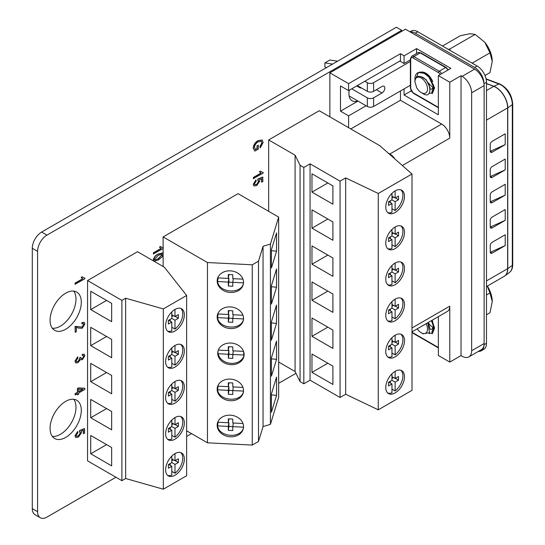 <?xml version="1.0" encoding="UTF-8"?>
<svg xmlns="http://www.w3.org/2000/svg" width="545" height="545" viewBox="0 0 545 545"><rect width="100%" height="100%" fill="white"/><g stroke="black" fill="none" stroke-linecap="round" stroke-linejoin="round"><path stroke-width="0.82" d="M81.3 410.365A22.079 12.746 120 0 0 76.729 400.255A22.079 12.746 120 0 0 59.718 406.168A22.079 12.746 120 0 0 50.079 428.39A22.079 12.746 120 0 0 54.65 438.5A22.079 12.746 120 0 0 71.668 432.587A22.079 12.746 120 0 0 81.3 410.365M52.32 436.409A22.079 12.746 120 0 0 68.057 427.58A22.079 12.746 120 0 0 75.993 407.299A22.079 12.746 120 0 0 73.752 399.281M81.3 302.189A22.079 12.746 120 0 0 76.729 292.079A22.079 12.746 120 0 0 59.718 297.999A22.079 12.746 120 0 0 50.079 320.215A22.079 12.746 120 0 0 54.65 330.325A22.079 12.746 120 0 0 71.668 324.411A22.079 12.746 120 0 0 81.3 302.189M52.32 328.233A22.079 12.746 120 0 0 68.057 319.404A22.079 12.746 120 0 0 75.993 299.123A22.079 12.746 120 0 0 73.752 291.112M75.66 437.431L74.938 435.898L77.656 431.497L77.935 432.655L76.082 435.407L76.498 436.293L78.405 435.959L80.374 432.778L79.434 431.756L79.577 430.53L84.455 428.568L84.611 433.084L83.337 433.636L83.337 430.325M76.429 436.245L78.248 435.864M75.217 394.975L75.06 393.742L77.404 392.386L77.404 388.531L78.521 387.89L84.7 388.244L84.857 389.409L78.678 392.979L78.678 394.26L77.567 394.907L77.567 393.619L75.217 394.975L75.217 393.837L77.567 392.482L77.567 388.626L78.678 387.986L84.857 388.333M77.567 394.907L77.404 393.715M153.547 254.045L153.547 252.9L161.088 248.547L159.603 247.123L160.714 246.483L161.681 247.389L163.187 247.737L163.187 248.479L153.39 253.956L153.39 252.812L160.911 248.472M160.748 248.377L161.088 248.547M160.925 248.459L159.447 247.028L160.714 246.483M161.606 247.341L163.187 247.737M401.692 31.358L401.692 30.316L46.952 235.12A13.25 7.65 120 0 0 37.585 251.347L37.585 511.687A13.25 7.65 120 0 0 40.33 517.75A13.25 7.65 120 0 0 46.952 517.096L115.969 477.25M186.642 436.443L191.533 433.622M278.659 383.319L295.969 373.325M255.305 149.494L257.036 148.492L257.036 145.781L258.303 145.229L258.303 149.085L254.822 151.101L253.2 148.07C253.589 144.725 255.203 142.245 258.044 140.637L262.07 139.997M254.822 151.101L253.364 148.165C253.752 144.82 255.36 142.34 258.201 140.726L262.145 140.038L263.126 142.449L260.285 147.804L259.876 146.707L261.859 142.892L261.225 141.203M253.486 178.706L253.486 177.561L261.028 173.208L259.543 171.777L260.653 171.137L261.62 172.043L263.126 172.397L263.126 173.133L253.33 178.61L253.33 177.472L260.844 173.126M260.687 173.037L261.028 173.208M260.864 173.119L259.386 171.689L260.653 171.137M261.546 171.995L263.126 172.397M253.929 185.906L253.2 184.374L255.925 179.966L256.204 181.131L254.352 183.883L254.767 184.762L256.675 184.428L258.643 181.247L257.703 180.225L257.846 178.998L262.724 177.043L262.881 181.56L261.607 182.105L261.607 178.794M254.699 184.714L256.511 184.333M153.915 261.15L153.268 259.802C154.065 257.002 155.693 255.087 158.145 254.065L162.539 252.914M75.217 284.361L75.217 283.216L82.758 278.863L81.273 277.439L82.384 276.792L83.351 277.698L84.857 278.052L84.857 278.795L75.06 284.265L75.06 283.127L82.581 278.781M82.418 278.693L82.758 278.863M82.602 278.774L81.116 277.344L82.384 276.792M83.276 277.65L84.857 278.052M75.217 332.314L75.217 326.462L82.213 327.136L83.869 324.493L83.46 323.587L81.893 323.894L82.016 322.681L84.196 322.374L84.857 323.968L82.193 328.288L78.18 328.022L76.327 327.395L76.327 331.673L75.217 332.314L75.06 326.373L82.05 327.048L83.712 324.404L83.378 323.546M81.893 323.894L81.859 322.592L84.114 322.327M75.755 362.888L74.938 361.267L77.656 356.846L77.935 358.01L76.082 360.804L76.518 361.717L78.071 361.498L79.754 358.562L79.624 357.847L80.742 357.35L81.328 358.699L82.438 358.549L83.712 356.212L83.426 355.442M76.443 361.669L77.915 361.403M81.253 358.651L82.275 358.46M82.438 358.549L83.869 356.307L83.514 355.483L82.227 355.49L82.35 354.277L84.134 354.216M37.585 251.347L32.278 248.282L32.278 508.621L37.585 511.687M401.692 30.316L396.385 27.25L41.645 232.054L46.952 235.12M40.33 517.75L35.023 514.684A13.25 7.65 -60 0 1 32.278 508.621M32.278 248.282A13.25 7.65 -60 0 1 41.645 232.054M260.285 147.804L260.033 146.803L262.016 142.981L261.307 141.244L258.241 141.843C256.041 143.008 254.787 144.875 254.474 147.45L255.448 149.596L257.036 148.492M257.192 148.587L257.036 145.781M257.192 145.876L258.303 145.229M261.77 182.2L261.77 178.733L259.413 179.673L259.788 181.09L256.729 185.538L254.004 185.954L253.2 184.374M253.364 184.462L256.082 180.061M256.675 184.428L258.8 181.342L257.86 180.313L257.846 178.998M258.003 179.094L262.881 177.132M258.371 180.429L257.703 180.225M153.424 259.89C154.221 257.09 155.85 255.176 158.302 254.154L162.628 252.962L163.187 254.263L162.185 256.872L158.302 260.006L153.99 261.198L153.268 259.802M158.309 255.292L154.412 259.352L154.732 260.019L158.309 258.861L162.199 254.787L161.872 254.127L158.309 255.292M162.199 254.787L161.79 254.086M154.664 259.972L158.145 258.773L162.042 254.699M82.384 355.585L82.513 354.366L84.216 354.257L84.857 355.701L82.384 359.727L80.442 359.605L78.085 362.636L75.83 362.936L74.938 361.267M75.094 361.355L77.812 356.941M78.071 361.498L79.917 358.651L79.624 357.847M79.781 357.942L80.905 357.438M78.678 389.11L78.678 391.835L82.976 389.355L78.678 389.11M78.678 391.651L82.69 389.334M83.501 433.731L83.501 430.264L81.151 431.204L81.518 432.621L78.46 437.07L75.741 437.478L74.938 435.898M75.094 435.993L77.812 431.586M78.405 435.959L80.531 432.873L79.59 431.844L79.577 430.53M79.734 430.618L84.611 428.663M80.101 431.96L79.434 431.756M351.729 88.815L367.344 97.828A4.415 2.548 0 0 0 373.591 97.828L382.018 92.963A3.972 2.296 120 0 0 384.831 88.092A3.972 2.296 120 0 0 384.007 86.273A3.972 2.296 120 0 0 382.018 86.471L373.591 91.342A4.415 2.548 180 0 1 367.344 91.342L367.344 82.683L364.843 81.246M373.591 97.828L373.591 106.486A4.415 2.548 180 0 1 367.344 106.486L349.113 95.961M356.723 85.933L359.223 87.377A4.415 2.548 0 0 0 361.723 88.092M412 327.974L449.782 306.161L449.782 362.084L438.35 355.49L438.35 316.638M449.782 306.161A11.479 6.629 60 0 1 447.404 311.413L412 331.857M357.976 101.077L340.489 111.173L340.489 85.933L348.609 90.62L400.446 60.693L400.446 53.71L404.083 55.815L404.083 63.513L399.819 61.054M394.866 158.929A11.479 6.629 -120 0 0 389.825 153.99L441.661 124.062L400.446 100.266L400.446 90.981M441.661 124.062A11.479 6.629 60 0 1 449.782 138.13L402.346 165.51M404.083 88.876L404.083 95.014L438.35 114.797L438.35 75.598L449.782 82.2L449.782 138.13M438.35 75.598L450.838 68.384L416.578 48.6L416.578 53.499M410.378 59.882L404.083 63.513M416.578 48.6L404.083 55.815M411.148 90.933L404.083 95.014M348.609 127.673L348.609 115.86L366.09 105.764M350.789 128.933L400.446 100.266M449.782 362.084L461.022 355.599L462.119 356.232A13.462 7.773 -120 0 0 468.85 356.9A13.462 7.773 -120 0 0 471.643 350.735L484.13 343.527A13.462 7.773 60 0 1 481.344 349.686L468.85 356.9M449.782 82.2L461.022 75.707L461.022 355.599M471.643 92.827A13.462 7.773 -120 0 0 462.119 76.341L474.613 69.133A13.462 7.773 60 0 1 484.13 85.613L471.643 92.827L471.643 350.735M461.022 75.707L462.119 76.341M484.13 85.613L484.13 343.527M474.613 69.133L405.439 29.192L329.868 72.826L329.868 116.855M359.911 87.697L360.47 87.377M348.609 90.62L348.609 83.637L329.868 72.826M348.609 83.637L400.446 53.71M389.825 153.99L388.169 153.036M340.489 111.173L348.609 115.86M349.284 90.225A15.458 8.924 120 0 0 352.118 100.757A15.458 8.924 120 0 0 357.779 100.961M367.344 82.683A4.415 2.548 0 0 0 373.591 82.683L373.591 91.342M410.705 61.258L373.591 82.683M373.591 106.486L410.705 85.054M326.36 67.675L324.875 66.824L324.875 62.893L329.868 60.005L337.553 61.217M357.35 85.572L367.344 91.342M332.559 64.099L324.875 62.893M418.499 72.526L414.909 80.306L415.024 77.09A12.562 7.255 60 0 1 417.511 72.935A12.562 7.255 60 0 1 418.499 72.526L424.194 73.33L428.963 77.077L434.065 88.147L431.967 93.604M417.708 72.832L419.916 72.042L424.684 73.044L429.46 76.791L434.563 87.861L432.457 93.318M421.217 78.024A8.918 5.15 60 0 1 427.525 88.944A8.918 5.15 60 0 1 421.217 92.589L423.104 93.679C432.362 99.789 432.192 81.539 421.844 76.934C417.627 75.408 415.317 76.981 414.909 81.661A8.918 5.15 60 0 1 421.217 78.024M448.371 49.418L449.741 49.057L475.131 34.403L470.008 33.736L460.3 35.725L442.472 46.018M472.14 63.145L489.962 52.851L484.839 42.299L475.131 34.403M484.982 75.503L489.962 72.628L492.258 61.415L489.962 52.851M449.741 49.057L450.136 50.44M484.839 42.299A20.976 12.113 60 0 1 492.258 61.415M414.909 81.661L416.714 87.806A8.918 5.15 60 0 0 421.217 92.589M414.909 80.306L414.929 81.062M433.316 84.468L433.473 85.51L432.124 89.305L433.922 86.853M420.788 76.545L426.19 79.768L430.005 87.513L430.012 88.671M429.433 76.763L430.155 77.479M432.362 89.148L430.046 89.06M492.101 152.191A2.65 1.533 120 0 1 490.779 152.321A2.65 1.533 120 0 1 490.228 151.108L490.228 144.623A2.65 1.533 120 0 1 492.101 141.373L505.215 133.804L505.215 144.623L492.101 152.191L490.241 151.333M492.101 177.432A2.65 1.533 120 0 1 490.779 177.561A2.65 1.533 120 0 1 490.228 176.348L490.228 169.863A2.65 1.533 120 0 1 492.101 166.613L505.215 159.045L505.215 169.863L492.101 177.432L490.241 176.573M492.101 202.672A2.65 1.533 120 0 1 490.779 202.808A2.65 1.533 120 0 1 490.228 201.589L490.228 195.103A2.65 1.533 120 0 1 492.101 191.854L505.215 184.285L505.215 195.103L492.101 202.672L490.241 201.814M492.101 227.912A2.65 1.533 120 0 1 490.779 228.048A2.65 1.533 120 0 1 490.228 226.829L490.228 220.344A2.65 1.533 120 0 1 492.101 217.094L505.215 209.525L505.215 220.344L492.101 227.912L490.241 227.054M505.215 245.584L505.215 234.766L492.101 242.334A2.65 1.533 -60 0 0 490.228 245.584L490.228 252.076A2.65 1.533 -60 0 0 490.779 253.289A2.65 1.533 -60 0 0 492.101 253.153L505.215 245.584L490.459 252.206L492.101 253.153M409.956 31.801L411.155 31.106A13.25 7.65 60 0 1 417.783 31.76L477.113 66.013A13.25 7.65 60 0 1 486.481 82.24L486.481 343.302A13.25 7.65 60 0 1 483.735 349.365L481.242 350.81A13.25 7.65 60 0 1 478.36 351.409M410.276 31.985A13.25 7.65 60 0 1 415.283 33.204L474.613 67.457A13.25 7.65 60 0 1 483.98 83.589M483.96 345.516A13.25 7.65 60 0 1 481.242 350.81M490.459 226.965L505.215 220.344M490.459 201.725L505.215 195.103M490.459 176.485L505.215 169.863M490.459 151.244L505.215 144.623M391.964 280.859L395.132 282.692A13.237 7.644 120 0 0 400.909 262.029M395.132 284.681A13.237 7.644 120 0 0 403.784 273.011A13.237 7.644 120 0 0 401.754 262.411A13.237 7.644 120 0 0 395.132 263.065A13.237 7.644 120 0 0 386.487 274.728A13.237 7.644 120 0 0 388.517 285.335A13.237 7.644 120 0 0 395.132 284.681M391.964 244.773L395.132 246.606A13.237 7.644 120 0 0 400.909 225.95M395.132 248.595A13.237 7.644 120 0 0 403.784 236.932A13.237 7.644 120 0 0 401.754 226.325A13.237 7.644 120 0 0 395.132 226.979A13.237 7.644 120 0 0 386.487 238.642A13.237 7.644 120 0 0 388.517 249.249A13.237 7.644 120 0 0 395.132 248.595M391.964 208.687L395.132 210.52A13.237 7.644 120 0 0 400.909 189.864M395.132 212.509A13.237 7.644 120 0 0 403.784 200.846A13.237 7.644 120 0 0 401.754 190.239A13.237 7.644 120 0 0 395.132 190.893A13.237 7.644 120 0 0 386.487 202.556A13.237 7.644 120 0 0 388.517 213.163A13.237 7.644 120 0 0 395.132 212.509M391.964 389.116L395.132 390.949A13.237 7.644 120 0 0 400.909 370.287M395.132 392.931A13.237 7.644 120 0 0 403.784 381.268A13.237 7.644 120 0 0 401.754 370.661A13.237 7.644 120 0 0 395.132 371.322A13.237 7.644 120 0 0 386.487 382.985A13.237 7.644 120 0 0 388.517 393.592A13.237 7.644 120 0 0 395.132 392.931M391.964 353.031L395.132 354.863A13.237 7.644 120 0 0 400.909 334.201M395.132 356.846A13.237 7.644 120 0 0 403.784 345.183A13.237 7.644 120 0 0 401.754 334.576A13.237 7.644 120 0 0 395.132 335.236A13.237 7.644 120 0 0 386.487 346.899A13.237 7.644 120 0 0 388.517 357.506A13.237 7.644 120 0 0 395.132 356.846M391.964 316.945L395.132 318.777A13.237 7.644 120 0 0 400.909 298.115M395.132 320.767A13.237 7.644 120 0 0 403.784 309.097A13.237 7.644 120 0 0 401.754 298.497A13.237 7.644 120 0 0 395.132 299.151A13.237 7.644 120 0 0 386.487 310.814A13.237 7.644 120 0 0 388.517 321.421A13.237 7.644 120 0 0 395.132 320.767M395.132 390.949L395.132 382.127L398.531 380.165L398.531 376.5L395.132 378.462L395.132 371.322M395.132 354.863L395.132 346.041L398.531 344.079L398.531 340.414L395.132 342.376L395.132 335.236M395.132 318.777L395.132 309.955L398.531 307.993L398.531 304.328L395.132 306.29L395.132 299.151M395.132 282.692L395.132 273.869L398.531 271.907L398.531 268.249L395.132 270.204L395.132 263.065M395.132 246.606L395.132 237.784L398.531 235.822L398.531 232.163L395.132 234.125L395.132 226.979M395.132 210.52L395.132 201.698L398.531 199.736L398.531 196.077L395.132 198.039L395.132 190.893M268.665 139.929L319.254 110.724L379.831 145.699L412 174.005L378.271 193.475L345.673 177.902L340.053 181.144L310.071 163.834L303.824 167.444L300.063 165.271L295.083 155.182L268.665 139.929L268.665 211.324M311.972 173.807L332.913 185.899L332.913 204.212L311.972 192.126L311.972 173.807M311.972 300.275L311.972 281.956L332.913 294.041L332.913 312.36L311.972 300.275L327.838 291.112M311.972 372.371L311.972 354.052L332.913 366.138L332.913 384.457L311.972 372.371L327.838 363.208M412 174.005L412 390.349L378.271 409.82L345.673 394.246L340.053 397.489L310.071 380.185L310.071 163.834M340.053 397.489L340.053 181.144M311.972 336.32L311.972 318.001L332.913 330.093L332.913 348.412L311.972 336.32L327.838 327.163M311.972 209.859L332.913 221.944L332.913 240.263L311.972 228.171L311.972 209.859M311.972 264.223L311.972 245.904L332.913 257.996L332.913 276.315L311.972 264.223L327.838 255.067M310.071 380.185L303.824 383.789L303.824 167.444M303.824 383.789L300.063 381.616L300.063 165.271M300.063 381.616L295.083 371.526L295.083 155.182M295.083 371.526L278.659 362.044M378.271 409.82L378.271 193.475M345.673 394.246L345.673 177.902M387.768 320.876A13.237 7.644 120 0 0 391.964 320.61L391.964 311.788L388.565 313.75L388.565 310.085L391.964 308.123L395.132 309.955M387.768 356.961A13.237 7.644 120 0 0 391.964 356.689L391.964 347.873L388.565 349.836L388.565 346.17L391.964 344.208L395.132 346.041M387.768 393.047A13.237 7.644 120 0 0 391.964 392.775L391.964 383.959L388.565 385.921L388.565 382.256L391.964 380.294L395.132 382.127M387.768 212.625A13.237 7.644 120 0 0 391.964 212.352L391.964 203.53L388.565 205.492L388.565 201.827L391.964 199.865L395.132 201.698M387.768 248.711A13.237 7.644 120 0 0 391.964 248.438L391.964 239.616L388.565 241.578L388.565 237.913L391.964 235.951L395.132 237.784M387.768 284.79A13.237 7.644 120 0 0 391.964 284.524L391.964 275.702L388.565 277.664L388.565 273.999L391.964 272.037L395.132 273.869M327.838 219.015L311.972 228.171M327.838 182.963L311.972 192.126M391.964 193.366L391.964 199.865M391.964 229.452L391.964 235.951M391.964 265.538L391.964 272.037M391.964 301.623L391.964 308.123M391.964 337.702L391.964 344.208M391.964 373.788L391.964 380.294M390.377 202.617L390.377 200.785M388.789 201.698L391.964 203.53M391.964 196.207L395.132 198.039M395.357 197.91L398.531 199.736M391.964 198.039L393.551 197.12M390.377 238.703L390.377 236.871M388.789 237.784L391.964 239.616M391.964 232.293L395.132 234.125M395.357 233.989L398.531 235.822M391.964 234.125L393.551 233.206M390.377 274.789L390.377 272.956M388.789 273.869L391.964 275.702M391.964 268.378L395.132 270.204M395.357 270.075L398.531 271.907M391.964 270.204L393.551 269.291M390.377 310.875L390.377 309.042M388.789 309.955L391.964 311.788M391.964 304.457L395.132 306.29M395.357 306.161L398.531 307.993M391.964 306.29L393.551 305.377M390.377 346.954L390.377 345.128M388.789 346.041L391.964 347.873M391.964 340.543L395.132 342.376M395.357 342.246L398.531 344.079M391.964 342.376L393.551 341.463M390.377 383.04L390.377 381.214M388.789 382.127L391.964 383.959M391.964 376.629L395.132 378.462M395.357 378.332L398.531 380.165M391.964 378.462L393.551 377.549M218.109 422.246L217.557 425.883L228.314 426.428L228.314 430.346L232.783 430.577L232.783 426.653L243.526 427.191M218.109 386.16L217.557 389.798L228.314 390.343L228.314 394.267L232.783 394.491L232.783 390.567L243.526 391.106M218.109 313.988L217.557 317.626L228.314 318.171L228.314 322.095L232.783 322.32L232.783 318.396L243.526 318.941M218.109 277.902L217.557 281.54L228.314 282.085L228.314 286.009L232.783 286.234L232.783 282.31L243.526 282.855M243.54 390.574A13.237 10.764 -171.4 0 0 231.162 379.163A13.237 10.764 -171.4 0 0 217.264 387.924A13.237 10.764 -171.4 0 0 217.169 389.246A13.237 10.764 -171.4 0 0 229.547 400.657A13.237 10.764 -171.4 0 0 243.438 391.889A13.237 10.764 -171.4 0 0 243.54 390.574M243.54 426.66A13.237 10.764 -171.4 0 0 231.162 415.249A13.237 10.764 -171.4 0 0 217.264 424.01A13.237 10.764 -171.4 0 0 217.169 425.332A13.237 10.764 -171.4 0 0 229.547 436.743A13.237 10.764 -171.4 0 0 243.438 427.975A13.237 10.764 -171.4 0 0 243.54 426.66M243.54 282.324A13.237 10.764 -171.4 0 0 231.162 270.913A13.237 10.764 -171.4 0 0 217.264 279.674A13.237 10.764 -171.4 0 0 217.169 280.995A13.237 10.764 -171.4 0 0 229.547 292.406A13.237 10.764 -171.4 0 0 243.438 283.645A13.237 10.764 -171.4 0 0 243.54 282.324M243.54 318.409A13.237 10.764 -171.4 0 0 231.162 306.998A13.237 10.764 -171.4 0 0 217.264 315.759A13.237 10.764 -171.4 0 0 217.169 317.081A13.237 10.764 -171.4 0 0 229.547 328.492A13.237 10.764 -171.4 0 0 243.438 319.724A13.237 10.764 -171.4 0 0 243.54 318.409M217.959 351.232A13.237 10.764 -171.4 0 0 217.939 351.9A13.237 10.764 -171.4 0 0 218.129 353.739A13.237 10.764 -171.4 0 0 231.039 363.365A13.237 10.764 -171.4 0 0 244.085 355.19M244.112 354.522A13.237 10.764 -171.4 0 0 231.734 343.112A13.237 10.764 -171.4 0 0 217.837 351.872A13.237 10.764 -171.4 0 0 217.741 353.187A13.237 10.764 -171.4 0 0 230.119 364.605A13.237 10.764 -171.4 0 0 244.01 355.837A13.237 10.764 -171.4 0 0 244.112 354.522M217.387 423.37L217.557 425.883C219.165 437.621 241.932 438.78 243.547 427.198M217.387 387.284L217.557 389.798C219.165 401.536 241.932 402.694 243.547 391.112M217.387 315.119L217.557 317.626C219.158 329.378 241.939 330.529 243.547 318.941M217.387 279.033L217.557 281.54C219.158 293.292 241.939 294.443 243.547 282.855M163.119 236.925L238.063 193.659L278.659 217.094L270.422 244.065L263.044 246.299L258.5 261.184L252.253 264.788L207.461 262.526L163.119 236.925L163.119 247.696M163.119 266.491L163.119 254.944M163.119 253.657L163.119 248.52M278.659 217.094L278.659 397.38L270.422 424.357L263.044 426.592L258.5 441.47L252.253 445.081L207.461 442.812L207.461 262.526M252.253 445.081L252.253 264.788M207.461 442.812L186.642 430.795M276.553 341.027L271.41 357.867L271.41 376.179L276.553 359.346L276.553 341.027M276.553 395.391L276.553 377.079L271.41 393.912L271.41 412.231L276.553 395.391L271.41 394.873M276.553 232.879L271.41 249.719L271.41 268.038L276.553 251.197L276.553 232.879M271.41 285.764L271.41 304.083L276.553 287.249L276.553 268.93L271.41 285.764M271.376 321.932L271.376 340.25L276.513 323.41L276.513 305.098L271.376 321.932M270.422 424.357L270.422 244.065M263.044 426.592L263.044 246.299M258.5 441.47L258.5 261.184M271.376 322.892L276.513 323.41M271.41 286.725L276.553 287.249M271.41 250.673L276.553 251.197M271.41 358.821L276.553 359.346M242.975 279.163L232.783 278.645L232.783 274.721L228.314 274.496L228.314 278.42L217.734 277.889M242.975 315.248L232.783 314.731L232.783 310.807L228.314 310.582L228.314 314.506L217.734 313.975M218.129 353.739L228.314 354.257L228.314 358.181L232.783 358.406L232.783 354.482L243.547 355.027A13.237 10.764 -171.4 0 0 243.635 354.522A13.237 10.764 -171.4 0 0 243.547 351.361L232.783 350.817L232.783 346.892L228.314 346.668L228.314 350.592L218.307 350.088M242.975 387.42L232.783 386.902L232.783 382.978L228.314 382.754L228.314 386.678L217.734 386.139M242.975 423.506L232.783 422.988L232.783 419.064L228.314 418.839L228.314 422.763L217.734 422.225M228.348 278.188L228.9 278.216L228.314 282.085M228.9 274.53L228.314 278.42M233.335 278.672L232.783 282.31M228.9 278.216L228.9 282.14L232.783 282.33M228.9 282.14L228.314 286.009M228.348 314.274L228.9 314.302L228.314 318.171M228.9 310.616L228.314 314.506M233.335 314.758L232.783 318.396M228.9 314.302L228.9 318.219L232.783 318.416M228.9 318.219L228.314 322.095M228.348 350.353L228.9 350.387L228.314 354.257M228.9 346.702L228.314 350.592M243.697 354.012L243.547 355.027M233.335 350.844L232.783 354.482L228.9 354.305L228.314 358.181M228.9 350.387L228.9 354.305M228.348 386.439L228.9 386.473L228.314 390.343M228.9 382.781L228.314 386.678M233.335 386.93L232.783 390.567M228.9 386.473L228.9 390.39L232.783 390.588M228.9 390.39L228.314 394.267M228.348 422.525L228.9 422.552L228.314 426.428M228.9 418.867L228.314 422.763M233.335 423.015L232.783 426.653L228.9 426.476L228.314 430.346M228.9 422.552L228.9 426.476M171.811 327.225L174.986 329.057A13.237 7.644 120 0 0 180.763 308.395M174.986 331.047A13.237 7.644 120 0 0 183.631 319.377A13.237 7.644 120 0 0 181.601 308.777A13.237 7.644 120 0 0 174.986 309.431A13.237 7.644 120 0 0 166.341 321.094A13.237 7.644 120 0 0 168.364 331.701A13.237 7.644 120 0 0 174.986 331.047M171.811 363.27L174.986 365.102A13.237 7.644 120 0 0 180.763 344.447M174.986 367.092A13.237 7.644 120 0 0 183.631 355.429A13.237 7.644 120 0 0 181.601 344.822A13.237 7.644 120 0 0 174.986 345.476A13.237 7.644 120 0 0 166.341 357.139A13.237 7.644 120 0 0 168.364 367.746A13.237 7.644 120 0 0 174.986 367.092M171.811 471.418L174.986 473.251A13.237 7.644 120 0 0 180.763 452.595M174.986 475.24A13.237 7.644 120 0 0 183.631 463.577A13.237 7.644 120 0 0 181.601 452.97A13.237 7.644 120 0 0 174.986 453.624A13.237 7.644 120 0 0 166.341 465.287A13.237 7.644 120 0 0 168.364 475.894A13.237 7.644 120 0 0 174.986 475.24M171.811 435.366L174.986 437.199A13.237 7.644 120 0 0 180.763 416.544M174.986 439.188A13.237 7.644 120 0 0 183.631 427.525A13.237 7.644 120 0 0 181.601 416.918A13.237 7.644 120 0 0 174.986 417.572A13.237 7.644 120 0 0 166.341 429.242A13.237 7.644 120 0 0 168.364 439.842A13.237 7.644 120 0 0 174.986 439.188M171.811 399.322L174.986 401.154A13.237 7.644 120 0 0 180.763 380.499M174.986 403.143A13.237 7.644 120 0 0 183.631 391.48A13.237 7.644 120 0 0 181.601 380.873A13.237 7.644 120 0 0 174.986 381.527A13.237 7.644 120 0 0 166.341 393.19A13.237 7.644 120 0 0 168.364 403.797A13.237 7.644 120 0 0 174.986 403.143M171.811 311.904L171.811 318.403L168.412 320.365L168.412 324.03L171.811 322.068L171.811 330.89A13.237 7.644 120 0 1 167.622 331.156M171.811 347.948L171.811 354.454L168.412 356.416L168.412 360.075L171.811 358.119L171.811 366.935A13.237 7.644 120 0 1 167.622 367.207M171.811 384L171.811 390.499L168.412 392.461L168.412 396.126L171.811 394.164L171.811 402.987A13.237 7.644 120 0 1 167.622 403.259M171.811 420.045L171.811 426.551L168.412 428.513L168.412 432.178L171.811 430.216L171.811 439.032A13.237 7.644 120 0 1 167.622 439.304M174.986 473.251L174.986 464.429L178.379 462.467L178.379 458.808L174.986 460.77L174.986 453.624M87.547 280.552L137.51 251.708L164.365 267.214L186.642 295.458L163.323 308.92L125.643 298.224L121.896 300.384L87.547 280.552L87.547 460.845L121.896 480.676L121.896 300.384M90.722 291.275L111.664 303.361L111.664 321.679L90.722 309.594L90.722 291.275M90.722 417.736L90.722 399.424L111.664 411.509L111.664 429.828L90.722 417.736L106.588 408.58M90.722 453.787L90.722 435.469L111.664 447.561L111.664 465.873L90.722 453.787L106.588 444.631M90.722 327.32L111.664 339.412L111.664 357.731L90.722 345.639L90.722 327.32M90.722 381.691L90.722 363.372L111.664 375.464L111.664 393.776L90.722 381.691L106.588 372.528M163.323 308.92L163.323 489.212L186.642 475.744L186.642 295.458M163.323 489.212L125.643 478.51L125.643 298.224M125.643 478.51L121.896 480.676M167.622 475.356A13.237 7.644 120 0 0 171.811 475.083L171.811 466.261L168.412 468.223L168.412 464.558L171.811 462.596L174.986 464.429M106.588 336.483L90.722 345.639M106.588 300.431L90.722 309.594M171.811 456.097L171.811 462.596M174.986 437.199L174.986 428.384L178.379 426.422L178.379 422.756L174.986 424.719L174.986 417.572M174.986 401.154L174.986 392.332L178.379 390.37L178.379 386.712L174.986 388.667L174.986 381.527M174.986 365.102L174.986 356.287L178.379 354.325L178.379 350.66L174.986 352.622L174.986 345.476M174.986 329.057L174.986 320.235L178.379 318.273L178.379 314.608L174.986 316.57L174.986 309.431M170.224 465.348L170.224 463.516M168.637 464.429L171.811 466.261M171.811 458.938L174.986 460.77M175.211 460.641L178.379 462.467M171.811 460.77L173.399 459.851M175.211 424.589L178.379 426.422M171.811 424.719L173.399 423.806M171.811 426.551L174.986 428.384M170.224 429.296L170.224 427.464M168.637 428.384L171.811 430.216M171.811 422.886L174.986 424.719M175.211 388.537L178.379 390.37M171.811 388.667L173.399 387.754M171.811 390.499L174.986 392.332M170.224 393.252L170.224 391.419M168.637 392.332L171.811 394.164M171.811 386.841L174.986 388.667M175.211 352.492L178.379 354.325M171.811 352.622L173.399 351.702M171.811 354.454L174.986 356.287M170.224 357.2L170.224 355.367M168.637 356.287L171.811 358.119M171.811 350.789L174.986 352.622M175.211 316.441L178.379 318.273M171.811 316.57L173.399 315.657M171.811 318.403L174.986 320.235M170.224 321.155L170.224 319.322M168.637 320.235L171.811 322.068M171.811 314.744L174.986 316.57M431.463 320.617L434.065 328.288L431.967 333.751M431.96 320.331L434.563 328.001L432.457 333.465M426.122 323.703A8.918 5.15 60 0 1 426.905 331.878A8.918 5.15 60 0 1 421.217 332.736L423.104 333.819L429.569 332.675L427.791 322.735M486.481 295.009L489.962 292.999L487.284 286.118M486.481 314.785L489.962 312.776L492.258 301.562L489.962 292.999M487.387 286.057A20.976 12.113 60 0 1 492.258 301.562M421.217 332.736A8.918 5.15 60 0 1 417.252 328.826M433.316 324.609L433.473 325.658L432.124 329.453L433.922 327M428.166 322.517L430.012 328.819M432.362 329.296L430.046 329.207M367.344 106.486L367.344 97.828M376.397 89.721L382.018 92.963M432.056 320.276A11.663 6.738 60 0 1 432.784 321.843M434.024 327.763A11.663 6.738 60 0 1 429.113 333.458M432.914 327.307A10.546 6.09 60 0 1 428.472 323.049M412 331.959A3.365 1.942 -120 0 0 413.083 332.893L438.35 347.478M438.35 347.86L413.314 333.404A1.124 0.647 -60 0 1 413.083 332.893M421.544 72.056A11.663 6.738 60 0 1 425.774 73.146A11.663 6.738 60 0 1 432.784 81.702M434.024 87.616A11.663 6.738 60 0 1 429.113 93.311M432.914 87.159A10.546 6.09 60 0 1 428.472 82.908M440.224 74.515A3.365 1.942 -120 0 0 438.466 72.601A1.124 0.647 -60 0 1 439.256 71.225L445.606 67.56L420.222 52.906L413.88 56.571L439.256 71.225A4.489 2.589 60 0 1 441.579 73.732M438.466 72.601L413.083 57.947A3.365 1.942 -120 0 0 410.705 59.316L410.705 88.624A3.365 1.942 -120 0 0 413.083 92.745L438.35 107.331M420.222 52.906A4.489 2.589 -120 0 0 417.981 52.688L420.781 52.851A1.124 0.647 120 0 0 420.222 52.906M417.981 52.688L411.632 56.346A4.489 2.589 60 0 1 413.88 56.571A1.124 0.647 -60 0 0 413.083 57.947M447.929 70.067A4.489 2.589 -120 0 0 445.606 67.56A1.124 0.647 120 0 1 446.164 67.505L420.781 52.851M410.705 59.316A1.124 0.647 180 0 1 410.378 58.86L411.632 56.346M410.705 88.624A1.124 0.647 180 0 1 410.378 88.167L410.378 58.86M438.35 107.712L413.314 93.263A1.124 0.647 -60 0 1 413.083 92.745M486.481 83.542L493.852 86.294A16.772 9.681 60 0 1 495.909 87.275A16.772 9.681 60 0 1 507.77 107.815L507.77 268.603A16.772 9.681 60 0 1 504.868 275.906L504.18 276.363A16.779 9.687 -120 0 0 507.654 268.678L507.654 107.896A16.779 9.687 -120 0 0 495.786 87.343A16.779 9.687 -120 0 0 493.722 86.362L486.481 90.545M486.481 120.118L507.654 107.896A1.764 1.022 180 0 0 507.77 107.815L512.32 104.606A16.057 9.272 -120 0 0 498.995 83.998L493.852 86.294A1.764 1.179 110.5 0 0 493.722 86.362L486.481 83.651M486.079 78.862L499.711 83.957C507.443 87.915 511.782 94.585 512.722 103.959A1.764 1.022 0 0 1 512.32 104.606L512.32 265.395A1.764 1.022 0 0 0 512.722 264.747C512.647 268.297 511.592 270.838 509.548 272.377A16.057 9.272 -120 0 0 512.32 265.395L507.77 268.603A1.764 1.022 0 0 1 507.654 268.678L486.481 280.9M474.613 67.457L477.113 66.013M483.994 83.678L486.481 82.24M415.283 33.204L417.783 31.76M484.076 344.685L486.481 343.302M509.548 272.377L504.868 275.906A16.772 9.681 60 0 1 504.527 276.145M499.711 83.957A1.764 1.179 110.5 0 0 498.995 83.998L486.147 79.195M417.511 72.935L417.913 72.703M433.554 325.379L433.302 329.616L431.838 331.489M412 332.3L413.314 333.404M424.637 73.023L426.006 73.664L431.136 78.923M433.554 85.238L433.302 89.469L431.838 91.349M446.164 67.505L448.337 69.828M410.378 88.167L413.314 93.263M504.18 276.363L486.481 286.581M512.722 103.959L512.722 264.747"/></g></svg>

